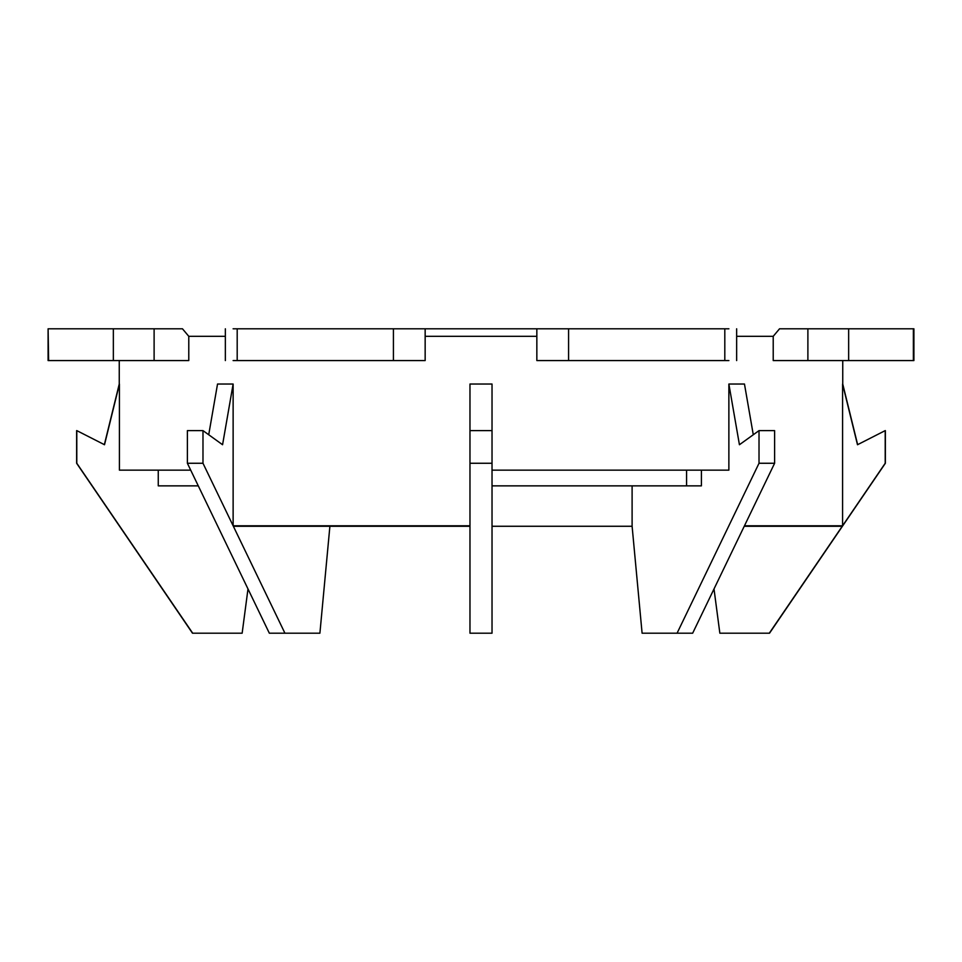 <?xml version="1.0" encoding="UTF-8"?>
<svg xmlns="http://www.w3.org/2000/svg" width="962" height="962" viewBox="0 0 962 962"><rect width="100%" height="100%" fill="white"/><g stroke="black" fill="none" stroke-linecap="round" stroke-linejoin="round"><path stroke-width="1.44" d="M198.268 485.858L158.261 485.858L158.261 470.153M632.106 485.858L632.106 526.262L492.027 526.262L492.027 485.858L701.406 485.858L686.579 485.858L701.406 485.858L701.406 470.153M187.386 463.263L202.982 463.263L233.129 525.781L469.973 525.781L469.973 463.263L492.027 463.263L492.027 633.2L469.973 633.2L469.973 526.262L469.973 633.2L469.973 526.262L233.357 526.262L284.932 633.2L269.336 633.2L187.386 463.263L187.386 430.615L202.982 430.615L202.982 463.263M190.704 470.153L119.42 470.153L119.42 384.03L104.509 444.733L76.792 430.615L76.792 463.263L192.701 633.2L242.147 633.2L247.992 588.948L269.336 633.2M76.792 463.263L119.42 525.781M881.661 468.47L885.208 463.263L885.208 430.615L857.491 444.733L842.58 384.03L842.58 525.781L744.468 525.781L774.614 463.263L759.018 463.263L677.068 633.2L692.664 633.2L744.239 526.262L842.243 526.262L769.299 633.2L719.853 633.2L714.008 588.948L692.664 633.2M233.129 525.781L233.129 384.03L217.532 384.03L208.718 434.752M492.027 430.615L492.027 384.03L469.973 384.03L469.973 430.615L492.027 430.615L492.027 463.263M753.282 434.752L744.468 384.03L728.871 384.03L728.871 470.153L492.027 470.153M848.652 360.57L848.652 328.8L913.9 328.8L913.9 360.57L773.22 360.57L773.22 336.315L736.651 336.315M425.156 336.315L536.844 336.315M48.629 360.57L48.1 328.8L48.1 360.57L188.78 360.57L188.78 336.315L225.349 336.315M885.208 463.263L842.58 525.781M188.78 336.315L182.467 328.8L48.629 328.8M469.973 526.262L329.894 526.262L319.901 633.2L284.932 633.2M233.105 360.57L425.156 360.57L425.156 328.8L233.105 328.8M233.129 384.03L222.571 444.733L202.982 430.615M728.895 328.8L425.156 328.8M536.844 328.8L536.844 360.57L728.895 360.57M469.973 430.615L469.973 463.263M492.027 526.262L492.027 633.2L492.027 526.262M632.106 526.262L642.099 633.2L677.068 633.2M848.652 328.8L779.533 328.8L773.22 336.315M728.871 384.03L739.429 444.733L759.018 430.615L774.614 430.615L774.614 463.263M759.018 430.615L759.018 463.263M113.348 360.57L113.348 328.8M237.193 360.57L237.193 328.8M393.422 360.57L393.422 328.8M568.578 360.57L568.578 328.8M724.807 360.57L724.807 328.8M913.371 360.57L913.371 328.8M807.888 360.57L807.888 328.8M154.112 360.57L154.112 328.8M76.635 430.615L76.635 463.263L192.484 633.2M119.252 360.57L119.252 384.03L104.341 444.733M842.748 360.57L842.748 384.03L857.659 444.733M769.516 633.2L885.365 463.263L885.365 430.615M686.579 470.153L686.579 485.858M736.651 360.57L736.651 328.8M225.349 360.57L225.349 328.8"/></g></svg>
